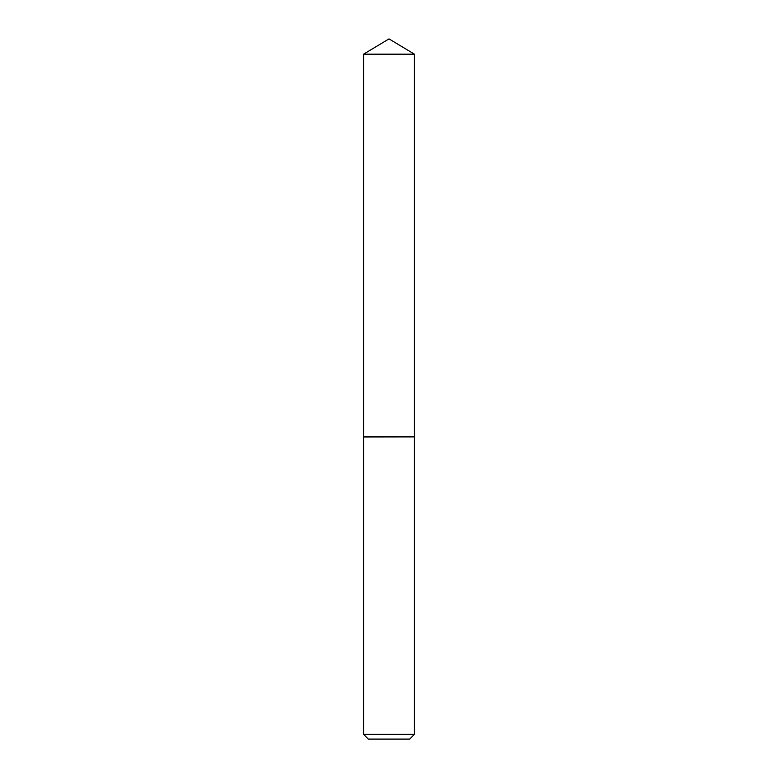 <?xml version="1.0" encoding="UTF-8"?>
<svg xmlns="http://www.w3.org/2000/svg" width="778" height="778" viewBox="0 0 778 778"><rect width="100%" height="100%" fill="white"/><g stroke="black" fill="none" stroke-linecap="round" stroke-linejoin="round"><path stroke-width="1.17" d="M414.431 54.178L363.569 54.178L363.569 436.886L414.431 436.886L414.431 54.178L389 38.9L363.569 54.178M409.685 739.1L368.315 739.1L363.569 734.354L414.431 734.354L409.685 739.1M414.353 436.886L363.569 436.964L363.569 734.354M414.431 436.964L414.431 734.354"/></g></svg>
